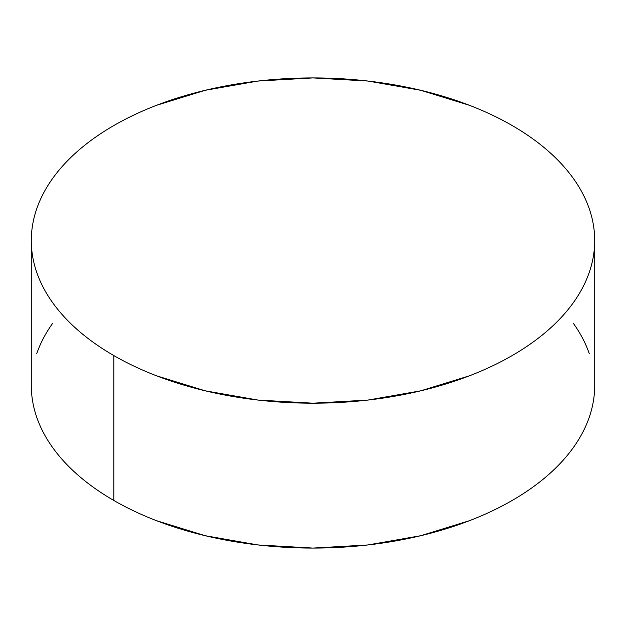 <?xml version="1.0" encoding="UTF-8"?>
<svg xmlns="http://www.w3.org/2000/svg" width="626" height="626" viewBox="0 0 626 626"><rect width="100%" height="100%" fill="white"/><g stroke="black" fill="none" stroke-linecap="round" stroke-linejoin="round"><path stroke-width="0.94" d="M594.7 385.444C594.7 396.125 592.892 406.697 589.285 417.174C585.678 427.644 580.333 437.817 573.26 447.684C566.178 457.551 557.5 466.918 547.226 475.799C536.952 484.68 525.269 492.897 512.193 500.448C499.11 507.999 484.884 514.736 469.508 520.675L420.805 535.699L367.955 544.956L313 548.079L258.045 544.956L205.195 535.699L156.492 520.675C141.116 514.736 126.89 507.999 113.807 500.448C100.731 492.897 89.048 484.68 78.774 475.799C68.5 466.918 59.822 457.551 52.741 447.684C45.667 437.817 40.322 427.644 36.715 417.174C33.108 406.697 31.3 396.125 31.3 385.444A281.7 162.635 0 0 0 113.807 500.448A281.7 162.635 0 0 0 420.805 535.699A281.7 162.635 0 0 0 594.7 385.444L594.7 240.556A281.7 162.635 180 0 1 420.805 390.812A281.7 162.635 180 0 1 113.807 355.56L113.807 500.448L113.807 355.56A281.7 162.635 180 0 1 31.3 240.556A281.7 162.635 180 0 1 205.195 90.3A281.7 162.635 180 0 1 512.193 125.552A281.7 162.635 180 0 1 594.7 240.556C594.7 229.875 592.892 219.303 589.285 208.826C585.678 198.356 580.333 188.183 573.26 178.316C566.178 168.449 557.5 159.082 547.226 150.201C536.952 141.319 525.269 133.103 512.193 125.552C499.11 118.001 484.884 111.264 469.508 105.324L420.805 90.3L367.955 81.044L313 77.921L258.045 81.044L205.195 90.3L156.492 105.324C141.116 111.264 126.89 118.001 113.807 125.552C100.731 133.103 89.048 141.319 78.774 150.201C68.5 159.082 59.822 168.449 52.741 178.316C45.667 188.183 40.322 198.356 36.715 208.826C33.108 219.303 31.3 229.875 31.3 240.556C31.3 251.237 33.108 261.809 36.715 272.287C40.322 282.756 45.667 292.929 52.741 302.796C59.822 312.664 68.5 322.038 78.774 330.911C89.048 339.793 100.731 348.009 113.807 355.56C126.89 363.111 141.116 369.849 156.492 375.788L205.195 390.812L258.045 400.069L313 403.191L367.955 400.069L420.805 390.812L469.508 375.788C484.884 369.849 499.11 363.111 512.193 355.56C525.269 348.009 536.952 339.793 547.226 330.911C557.5 322.038 566.178 312.664 573.26 302.796C580.333 292.929 585.678 282.756 589.285 272.287C592.892 261.809 594.7 251.237 594.7 240.556M589.285 353.713C585.678 343.244 580.333 333.071 573.26 323.204M52.741 323.204C45.667 333.071 40.322 343.244 36.715 353.713M31.3 385.444L31.3 240.556"/></g></svg>
